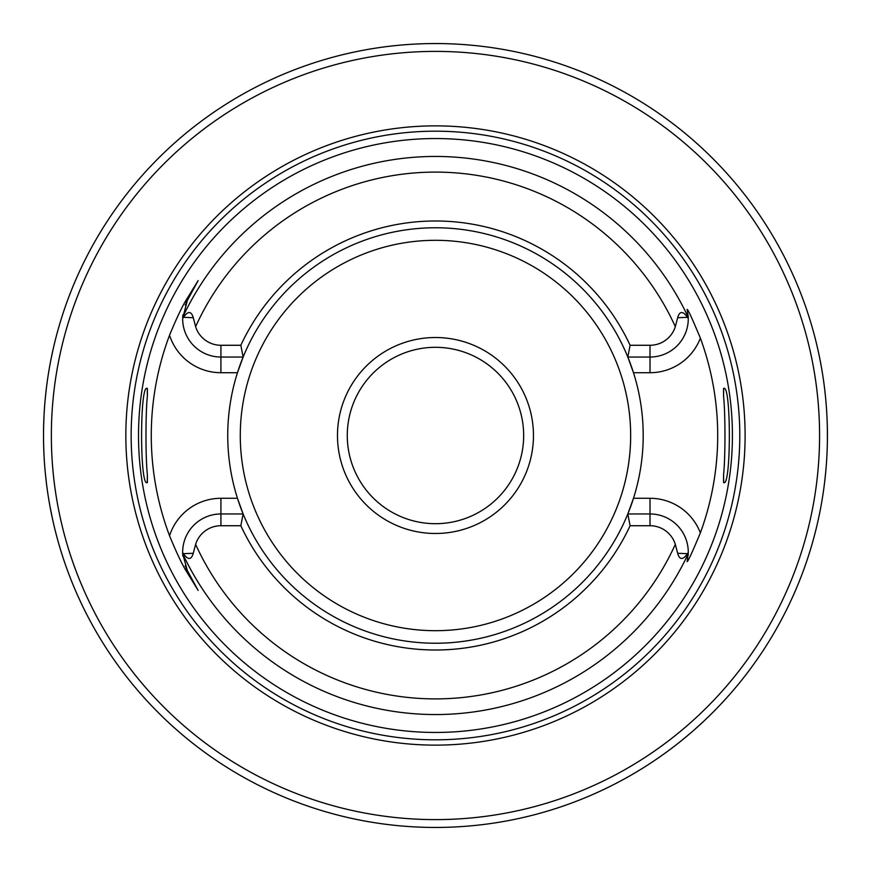 <?xml version="1.0" encoding="UTF-8"?>
<svg xmlns="http://www.w3.org/2000/svg" width="871" height="871" viewBox="0 0 871 871"><rect width="100%" height="100%" fill="white"/><g stroke="black" fill="none" stroke-linecap="round" stroke-linejoin="round"><path stroke-width="1.31" d="M630.092 345.275L650.016 345.275A26.5 26.5 0 0 0 675.319 326.658L677.66 317.708C679.598 310.958 682.875 310.827 687.502 317.327L688.275 318.492A38.259 38.259 0 0 1 650.016 357.034L627.817 357.034L630.092 345.275A214.527 214.527 0 0 0 240.842 345.275L220.918 345.275L220.918 357.034A38.259 38.259 0 0 1 182.66 318.492L183.443 317.327C188.005 310.838 191.282 310.969 193.275 317.708L195.616 326.658A26.5 26.5 0 0 0 220.918 345.275M627.817 357.034A207.734 207.734 0 0 1 633.489 372.712L627.817 357.034A207.734 207.734 0 0 0 243.129 357.034L237.456 372.712A207.734 207.734 0 0 0 237.456 498.288L243.129 513.966L240.842 525.725A214.527 214.527 0 0 0 630.092 525.725L650.016 525.725L650.016 513.966A38.259 38.259 0 0 1 688.275 552.508L687.502 553.673C682.875 560.173 679.598 560.042 677.66 553.292L675.319 544.342A26.5 26.5 0 0 0 650.016 525.725M240.842 525.725L220.918 525.725A26.5 26.5 0 0 0 195.616 544.342L193.275 553.292C191.282 560.031 188.005 560.162 183.443 553.673L182.66 552.508L182.692 553.706A38.259 38.259 0 0 0 182.736 554.555M688.275 318.492L688.242 317.294A38.259 38.259 0 0 0 688.155 315.694M182.692 317.294A38.259 38.259 0 0 1 182.736 316.445A38.259 38.259 0 0 0 182.692 317.294A279.047 279.047 0 0 1 688.242 317.294L687.132 309.499C687.535 308.443 691.955 317.991 700.371 338.122A282.237 282.237 0 0 1 700.371 532.878C691.966 552.987 687.546 562.524 687.132 561.501L688.242 553.706A279.047 279.047 0 0 1 182.692 553.706L187.309 570.505L198.142 590.407L186.252 571.082C181.93 564.092 176.367 552.323 169.551 535.774A284.196 284.196 0 0 1 169.551 335.226C176.29 318.819 181.865 307.049 186.252 299.918L198.142 280.593L187.309 300.495L182.66 318.492M688.242 553.706A38.259 38.259 0 0 1 688.155 555.317A38.259 38.259 0 0 0 688.242 553.706L688.275 552.508M186.938 301.192A38.259 38.259 0 0 0 186.579 301.899A38.259 38.259 0 0 1 186.938 301.192M186.252 302.585A38.259 38.259 0 0 0 185.959 303.25A38.259 38.259 0 0 1 186.252 302.585M185.425 304.491A38.259 38.259 0 0 0 185.196 305.09A38.259 38.259 0 0 1 185.425 304.491M182.866 314.867A38.259 38.259 0 0 0 182.79 315.65A38.259 38.259 0 0 1 182.866 314.867M182.66 552.508A38.259 38.259 0 0 1 220.918 513.966L243.129 513.966A207.734 207.734 0 0 0 627.817 513.966L633.489 498.288A207.734 207.734 0 0 1 627.817 513.966L650.016 513.966L650.016 498.288L633.489 498.288A207.734 207.734 0 0 0 633.489 372.712L650.016 372.712A53.937 53.937 0 0 0 700.371 338.122M182.79 555.35A38.259 38.259 0 0 0 182.866 556.134M185.196 565.91A38.259 38.259 0 0 0 185.425 566.509M185.959 567.75A38.259 38.259 0 0 0 186.252 568.415M186.579 569.101A38.259 38.259 0 0 0 186.938 569.808M240.842 345.275L243.129 357.034A207.734 207.734 0 0 0 237.456 372.712L220.918 372.712L220.918 357.034L243.129 357.034M630.092 525.725L627.817 513.966M435.467 138.543A296.957 296.957 0 0 1 732.424 435.5A296.957 296.957 0 0 1 435.467 732.457A296.957 296.957 0 0 1 138.511 435.5A296.957 296.957 0 0 1 435.467 138.543M723.551 396.142L723.551 388.597C731.281 381.378 731.281 489.622 723.551 482.403L723.551 474.858C725.423 458.015 725.423 412.974 723.551 396.142L723.681 388.335M723.681 482.665L723.551 474.858M169.551 535.774A53.937 53.937 0 0 1 220.918 498.288L237.456 498.288A207.734 207.734 0 0 0 243.129 513.966M147.253 388.335L147.384 396.142L147.384 388.597C139.654 381.378 139.665 489.622 147.384 482.403L147.384 474.858L147.253 482.665M147.384 396.142C145.511 412.974 145.511 458.015 147.384 474.858M186.252 299.918L187.309 300.495L198.142 280.593M435.467 125.87A309.63 309.63 0 0 0 125.838 435.5A309.63 309.63 0 0 0 435.467 745.13A309.63 309.63 0 0 0 745.108 435.5A309.63 309.63 0 0 0 435.467 125.87M439.844 43.572L435.467 43.55A391.95 391.95 0 0 0 43.517 435.5A391.95 391.95 0 0 0 435.467 827.45A391.95 391.95 0 0 0 827.417 435.5A391.95 391.95 0 0 0 435.467 43.55L429.773 43.594M682.396 739.882L691.073 732.642M694.35 729.789L704.378 720.655M704.813 720.241L712.75 712.522M716.125 709.092L716.724 708.482M719.707 705.368L725.412 699.228M730.04 694.056L733.676 689.854M736.431 686.588L738.347 684.279M738.543 684.04L739.86 682.428M819.502 513.89L820.09 510.918M820.798 507.216L821.701 502.175M822.093 499.889L822.747 495.806M823.193 492.877L823.857 488.217M824.924 479.649L825.871 470.34M826.633 460.302L826.721 458.963M827.102 451.232L827.156 449.741M827.406 438.94L827.352 428.118M826.993 417.307L826.895 415.282M826.372 406.877L826.22 404.873M825.545 397.187L824.576 388.368M823.531 380.42L822.747 375.194M822.485 373.507L821.516 367.747M821.364 366.909L819.502 357.11M476.437 45.695L472.474 45.303M422.675 43.757L416.85 43.996M396.643 45.477L394.498 45.695M53.12 349.271L51.019 359.19M50.943 359.581L49.865 365.243M49.168 369.206L48.689 372.059M47.491 379.843L46.871 384.383M46.359 388.39L45.357 397.59M43.931 417.503L43.594 427.661M43.594 443.339L43.931 453.497M45.357 473.41L46.359 482.61M46.86 486.551L47.491 491.157M48.689 498.941L49.179 501.892M49.865 505.746L52.532 519.083M52.543 519.116L53.12 521.729M435.467 337.513A97.988 97.988 0 0 1 533.455 435.5A97.988 97.988 0 0 1 435.467 533.488A97.988 97.988 0 0 1 337.48 435.5A97.988 97.988 0 0 1 435.467 337.513M435.467 347.311A88.189 88.189 0 0 1 523.656 435.5A88.189 88.189 0 0 1 435.467 523.689A88.189 88.189 0 0 1 347.279 435.5A88.189 88.189 0 0 1 435.467 347.311M675.319 326.658A263.39 263.39 0 0 0 195.616 326.658M195.616 544.342A263.39 263.39 0 0 0 675.319 544.342M650.016 345.275L650.016 372.712M677.66 317.708L687.502 317.327M193.275 317.708L183.443 317.327M169.551 335.226A53.937 53.937 0 0 0 220.918 372.712M220.918 498.288L220.918 525.725M187.309 570.505L186.252 571.082M193.275 553.292L183.443 553.673M700.371 532.878A53.937 53.937 0 0 0 650.016 498.288M435.467 131.183A304.317 304.317 0 0 1 739.795 435.5A304.317 304.317 0 0 1 435.467 739.817A304.317 304.317 0 0 1 131.151 435.5A304.317 304.317 0 0 1 435.467 131.183M435.467 51.389A384.111 384.111 0 0 0 51.356 435.5A384.111 384.111 0 0 0 435.467 819.611A384.111 384.111 0 0 0 819.578 435.5A384.111 384.111 0 0 0 435.467 51.389M435.467 240.309A195.191 195.191 0 0 1 630.658 435.5A195.191 195.191 0 0 1 435.467 630.691A195.191 195.191 0 0 1 240.276 435.5A195.191 195.191 0 0 1 435.467 240.309M677.66 553.292L687.502 553.673"/></g></svg>
